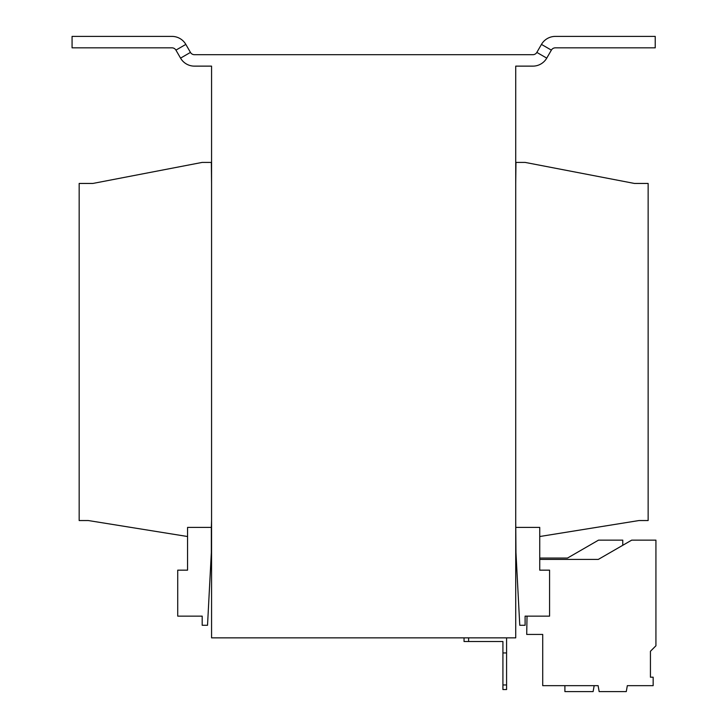 <?xml version="1.0" encoding="UTF-8"?>
<svg xmlns="http://www.w3.org/2000/svg" width="728" height="728" viewBox="0 0 728 728"><rect width="100%" height="100%" fill="white"/><g stroke="black" fill="none" stroke-linecap="round" stroke-linejoin="round"><path stroke-width="1.09" d="M185.831 44.408L190.454 52.407A4.577 4.577 0 0 0 194.422 54.691L532.878 54.691A4.577 4.577 0 0 0 536.845 52.407L541.459 44.408L551.369 50.123L546.746 58.122A16.007 16.007 0 0 1 532.878 66.13L515.724 66.13L515.724 637.855L211.566 637.855L211.566 66.13L194.422 66.13A16.007 16.007 0 0 1 180.553 58.122L175.93 50.123A4.577 4.577 0 0 0 171.972 47.839L72.072 47.839L72.072 36.4L171.972 36.4A16.007 16.007 0 0 1 185.831 44.408L175.93 50.123M211.338 527.4L211.338 552.552L207.526 625.279L202.193 625.279L202.193 616.134L177.723 616.134L177.723 570.16L187.56 570.16L187.56 527.4L211.338 527.4L211.566 520.538M515.724 520.538L515.961 552.552L519.765 625.279L525.106 625.279L525.106 616.134L549.576 616.134L549.576 570.16L539.739 570.16L539.739 527.4L515.961 527.4M539.739 536.518L638.993 520.538L648.138 520.538L648.138 183.447L634.416 183.447L525.106 162.408L515.961 162.408L515.724 183.447M211.566 183.447L211.338 162.408L202.193 162.408L92.875 183.447L79.161 183.447L79.161 520.538L88.306 520.538L187.56 536.518M526.781 629.929L527.026 616.134L526.717 634.425L542.715 634.425L542.715 685.658L598.107 685.658L599.153 691.6L626.28 691.6L627.327 685.658L653.153 685.658L653.153 677.195L650.432 677.195L650.432 651.287L655.928 645.782L655.928 540.14L631.695 540.14L598.307 559.413L539.739 559.413L539.739 558.048L567.512 558.048L598.516 540.14L622.759 540.14L622.759 545.299M551.369 50.123A4.577 4.577 0 0 1 555.327 47.839L655.227 47.839L655.227 36.4L555.327 36.4A16.007 16.007 0 0 0 541.459 44.408M531.276 634.425L542.715 634.425L542.715 645.609M564.901 685.658L564.901 691.6L593.12 691.6L594.166 685.658L598.107 685.658M506.579 637.855L506.579 689.543L502.921 689.543L502.921 641.514L464.045 641.514L464.045 638.101M468.623 638.101L468.623 641.514M506.579 652.952L502.921 652.952M502.921 684.966L506.579 684.966M477.996 637.855L249.304 637.855M536.845 52.407L546.746 58.122M190.454 52.407L180.553 58.122"/></g></svg>
